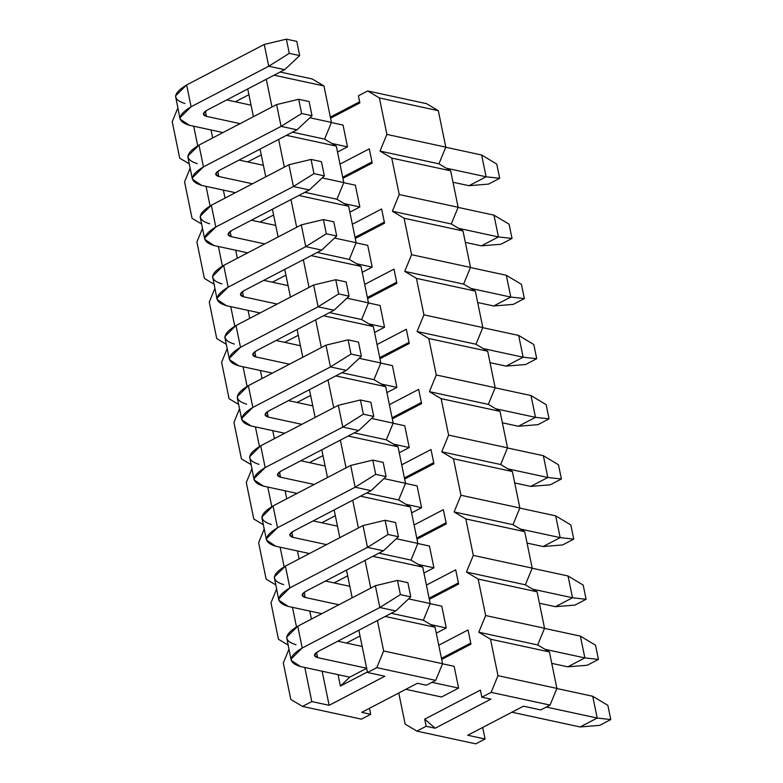 <?xml version="1.0" encoding="UTF-8"?>
<svg xmlns="http://www.w3.org/2000/svg" width="783" height="783" viewBox="0 0 783 783"><rect width="100%" height="100%" fill="white"/><g stroke="black" fill="none" stroke-linecap="round" stroke-linejoin="round"><path stroke-width="1.17" d="M426.148 726.281L416.869 731.126L475.77 743.85L485.059 739.005L467.735 735.257L523.435 706.188L540.759 709.936L550.048 705.091L491.137 692.358L481.858 697.203L490.863 699.15L435.162 728.219L426.148 726.281L435.162 728.219L424.689 719.166L426.148 726.281L424.689 719.166L480.4 690.097L481.858 697.203L491.137 692.358L497.988 675.68L490.51 639.212L478.795 632.224L485.646 615.536L478.159 579.068L466.453 572.079L473.304 555.392L465.816 518.933L454.101 511.935L460.952 495.257L453.474 458.789L441.759 451.801L448.61 435.113L441.123 398.655L429.417 391.657L436.268 374.969L428.781 338.51L417.065 331.512L423.926 314.835L416.439 278.366L404.723 271.378L411.574 254.69L404.087 218.232L392.381 211.234L399.232 194.546L391.745 158.088L380.029 151.09L386.89 134.412L379.403 97.944L367.687 90.955L426.588 103.679L438.304 110.677L445.791 147.135L438.94 163.823L450.656 170.811L458.133 207.28L451.282 223.967L462.998 230.956L470.485 267.424L463.624 284.102L475.34 291.1L482.827 327.558L475.976 344.246L487.682 351.234L495.169 387.702L488.318 404.38L500.034 411.378L507.521 447.837L500.66 464.525L512.376 471.523L519.863 507.981L513.012 524.669L524.718 531.657L532.205 568.125L525.354 584.803L537.069 591.801L544.547 628.26L537.696 644.947L549.412 651.936L556.899 688.404L550.048 705.091L540.759 709.936L523.435 706.188L467.735 735.257L485.059 739.005L482.68 727.456L485.059 739.005L475.77 743.85L416.869 731.126L426.148 726.281M330.573 118.194L359.867 102.906L330.573 118.194M359.632 101.8L330.348 117.088L359.632 101.8M358.399 95.8L367.687 90.955L358.399 95.8L359.867 102.906L358.399 95.8M398.762 693.004L405.154 724.128L416.869 731.126L405.154 724.128L398.762 693.004M340.008 164.117L369.292 148.829L372.209 163.05L342.925 178.328L372.209 163.05L369.292 148.829L340.008 164.117M343.032 125.055L347.505 146.842L337.522 152.049L347.505 146.842L343.032 125.055L331.405 122.54L343.032 125.055M352.35 224.261L381.634 208.973L384.551 223.184L355.267 238.472L384.551 223.184L381.634 208.973L352.35 224.261M355.374 185.199L359.847 206.976L349.874 212.183L359.847 206.976L355.374 185.199L343.747 182.684L355.374 185.199M364.692 284.395L393.976 269.117L396.893 283.329L367.609 298.617L396.893 283.329L393.976 269.117L364.692 284.395M367.716 245.333L372.189 267.12L362.216 272.327L372.189 267.12L367.716 245.333L356.089 242.828L367.716 245.333M377.034 344.54L406.328 329.251L409.245 343.473L379.961 358.751L409.245 343.473L406.328 329.251L377.034 344.54M380.068 305.478L384.541 327.265L374.558 332.472L384.541 327.265L380.068 305.478L368.431 302.962L380.068 305.478M389.386 404.674L418.67 389.396L421.587 403.607L392.303 418.895L421.587 403.607L418.67 389.396L389.386 404.674M392.41 365.622L396.883 387.399L386.91 392.606L396.883 387.399L392.41 365.622L380.783 363.106L392.41 365.622M401.728 464.818L431.012 449.53L433.929 463.751L404.645 479.039L433.929 463.751L431.012 449.53L401.728 464.818M404.752 425.756L409.225 447.543L399.252 452.75L409.225 447.543L404.752 425.756L393.125 423.251L404.752 425.756M414.07 524.962L443.364 509.674L446.281 523.896L416.996 539.174L446.281 523.896L443.364 509.674L414.07 524.962M417.104 485.9L421.567 507.687L411.594 512.885L421.567 507.687L417.104 485.9L405.467 483.385L417.104 485.9M426.422 585.097L455.706 569.818L458.623 584.03L429.338 599.318L458.623 584.03L455.706 569.818L426.422 585.097M429.446 546.045L433.919 567.822L423.946 573.029L433.919 567.822L429.446 546.045L417.819 543.529L429.446 546.045M438.764 645.241L468.048 629.953L470.965 644.174L441.681 659.452L470.965 644.174L468.048 629.953L438.764 645.241M441.788 606.179L446.261 627.966L436.288 633.173L446.261 627.966L441.788 606.179L430.161 603.664L441.788 606.179M454.14 666.323L458.603 688.1L441.524 697.017L458.603 688.1L454.14 666.323L442.503 663.808L454.14 666.323M380.029 151.09L438.94 163.823L445.791 147.135L386.89 134.412L380.029 151.09L391.745 158.088L450.656 170.811L438.94 163.823L380.029 151.09M445.791 147.135L438.304 110.677L379.403 97.944L386.89 134.412L445.791 147.135M426.588 103.679L367.687 90.955L379.403 97.944L438.304 110.677L426.588 103.679M458.133 207.28L450.656 170.811L391.745 158.088L399.232 194.546L458.133 207.28L399.232 194.546L392.381 211.234L451.282 223.967L458.133 207.28M392.381 211.234L404.087 218.232L462.998 230.956L451.282 223.967L392.381 211.234M470.485 267.424L462.998 230.956L404.087 218.232L411.574 254.69L470.485 267.424L411.574 254.69L404.723 271.378L463.624 284.102L470.485 267.424M404.723 271.378L416.439 278.366L475.34 291.1L463.624 284.102L404.723 271.378M482.827 327.558L475.34 291.1L416.439 278.366L423.926 314.835L482.827 327.558L423.926 314.835L417.065 331.512L475.976 344.246L482.827 327.558M417.065 331.512L428.781 338.51L487.682 351.234L475.976 344.246L417.065 331.512M495.169 387.702L487.682 351.234L428.781 338.51L436.268 374.969L495.169 387.702L436.268 374.969L429.417 391.657L488.318 404.38L495.169 387.702M429.417 391.657L441.123 398.655L500.034 411.378L488.318 404.38L429.417 391.657M507.521 447.837L500.034 411.378L441.123 398.655L448.61 435.113L507.521 447.837L448.61 435.113L441.759 451.801L500.66 464.525L507.521 447.837M441.759 451.801L453.474 458.789L512.376 471.523L500.66 464.525L441.759 451.801M519.863 507.981L512.376 471.523L453.474 458.789L460.952 495.257L519.863 507.981L460.952 495.257L454.101 511.935L513.012 524.669L519.863 507.981M454.101 511.935L465.816 518.933L524.718 531.657L513.012 524.669L454.101 511.935M532.205 568.125L524.718 531.657L465.816 518.933L473.304 555.392L532.205 568.125L473.304 555.392L466.453 572.079L525.354 584.803L532.205 568.125M466.453 572.079L478.159 579.068L537.069 591.801L525.354 584.803L466.453 572.079M544.547 628.26L537.069 591.801L478.159 579.068L485.646 615.536L544.547 628.26L485.646 615.536L478.795 632.224L537.696 644.947L544.547 628.26M478.795 632.224L490.51 639.212L549.412 651.936L537.696 644.947L478.795 632.224M556.899 688.404L549.412 651.936L490.51 639.212L497.988 675.68L556.899 688.404L497.988 675.68L491.137 692.358L550.048 705.091L556.899 688.404M470.74 643.068L441.455 658.356L470.74 643.068M481.858 697.203L480.4 690.097L424.689 719.166L435.162 728.219L490.863 699.15L481.858 697.203M458.398 582.924L429.113 598.212L458.398 582.924M446.056 522.79L416.762 538.078L446.056 522.79M433.704 462.645L404.419 477.933L433.704 462.645M421.362 402.511L392.077 417.789L421.362 402.511M409.02 342.367L379.726 357.655L409.02 342.367M396.668 282.223L367.384 297.511L396.668 282.223M384.326 222.088L355.042 237.366L384.326 222.088M371.984 161.944L342.7 177.232L371.984 161.944M499.681 178.289L488.533 184.103L499.681 178.289L496.765 164.087L499.681 178.289L486.096 176.792L499.681 178.289M496.765 164.087L481.633 155.005L486.096 176.792L469.017 185.698L488.533 184.103L469.017 185.698L452.995 182.243L469.017 185.698L486.096 176.792L481.633 155.005L496.765 164.087M223.028 132.552L189.398 125.28L223.028 132.552M184.925 103.503C172.133 99.529 172.71 93.353 186.638 84.956L264.253 44.455L186.638 84.956L175.519 95.927L180.061 119.085L179.992 117.714L191.111 106.742C177.173 115.14 176.606 121.316 189.398 125.28L180.061 119.085M226.718 99.921L251.059 105.186L226.718 99.921M445.742 147.253L481.633 155.005L445.742 147.253M205.41 111.176L206.477 116.364L240.117 123.636L206.477 116.364C202.21 115.042 202.406 112.987 207.045 110.188L284.66 69.677L268.726 66.232L191.111 106.742L186.638 84.956L191.111 106.742L268.726 66.232L264.253 44.455L268.726 66.232L289.289 53.352L286.372 39.15L264.253 44.455L286.372 39.15L289.289 53.352L299.683 55.603L296.767 41.391L286.372 39.15L296.767 41.391L299.683 55.603L284.66 69.677L207.045 110.188L203.345 113.848L206.477 116.364L205.41 111.176M331.875 143.465L347.505 146.842L331.875 143.465M446.222 168.169L486.096 176.792L446.222 168.169M284.66 69.677L299.683 55.603L289.289 53.352L268.726 66.232L284.66 69.677M512.023 238.433L500.885 244.247L512.023 238.433L509.107 224.232L512.023 238.433L498.448 236.926L512.023 238.433M509.107 224.232L493.975 215.149L498.448 236.926L481.359 245.842L500.885 244.247L481.359 245.842L465.337 242.378L481.359 245.842L498.448 236.926L493.975 215.149L509.107 224.232M235.38 192.687L201.74 185.424L235.38 192.687M197.267 163.637C184.475 159.673 185.052 153.497 198.98 145.1L276.595 104.589L198.98 145.1L187.871 156.071L187.94 157.442L192.412 179.229L192.334 177.849L203.453 166.887C189.525 175.275 188.948 181.46 201.74 185.424L192.412 179.229M239.06 160.065L263.401 165.321L239.06 160.065M458.094 207.387L493.975 215.149L458.094 207.387M217.752 171.32L218.819 176.508L252.459 183.78L218.819 176.508C214.562 175.186 214.748 173.121 219.397 170.332L297.011 129.821L281.068 126.376L203.453 166.887L198.98 145.1L203.453 166.887L281.068 126.376L276.595 104.589L281.068 126.376L301.631 113.496L298.714 99.294L276.595 104.589L298.714 99.294L301.631 113.496L312.026 115.747L309.109 101.536L298.714 99.294L309.109 101.536L312.026 115.747L297.011 129.821L219.397 170.332L215.687 173.983L218.819 176.508L217.752 171.32M344.217 203.6L359.847 206.976L344.217 203.6M458.564 228.313L498.448 236.926L458.564 228.313M297.011 129.821L312.026 115.747L301.631 113.496L281.068 126.376L297.011 129.821M524.365 298.577L513.227 304.391L524.365 298.577L521.449 284.366L524.365 298.577L510.79 297.07L524.365 298.577M521.449 284.366L506.317 275.283L510.79 297.07L493.711 305.987L513.227 304.391L493.711 305.987L477.689 302.522L493.711 305.987L510.79 297.07L506.317 275.283L521.449 284.366M247.722 252.831L214.082 245.568L247.722 252.831M209.609 223.781C196.827 219.817 197.394 213.632 211.332 205.244L288.947 164.733L211.332 205.244L200.213 216.206L200.282 217.586L204.754 239.363L204.686 237.993L215.795 227.021C201.867 235.419 201.3 241.595 214.082 245.568L204.754 239.363M251.402 220.209L275.743 225.465L251.402 220.209M470.436 267.532L506.317 275.283L470.436 267.532M230.104 231.455L231.171 236.652L264.801 243.914L231.171 236.652C226.904 235.331 227.09 233.265 231.739 230.466L309.354 189.966L293.41 186.52L215.795 227.021L211.332 205.244L215.795 227.021L293.41 186.52L288.947 164.733L293.41 186.52L313.973 173.64L311.057 159.429L288.947 164.733L311.057 159.429L313.973 173.64L324.368 175.881L321.451 161.68L311.057 159.429L321.451 161.68L324.368 175.881L309.354 189.966L231.739 230.466L228.029 234.127L231.171 236.652L230.104 231.455M356.568 263.744L372.189 267.12L356.568 263.744M470.906 288.447L510.79 297.07L470.906 288.447M309.354 189.966L324.368 175.881L313.973 173.64L293.41 186.52L309.354 189.966M536.707 358.712L525.569 364.526L536.707 358.712L533.8 344.51L536.707 358.712L523.132 357.205L536.707 358.712M533.8 344.51L518.659 335.427L523.132 357.205L506.053 366.121L525.569 364.526L506.053 366.121L490.031 362.666L506.053 366.121L523.132 357.205L518.659 335.427L533.8 344.51M260.064 312.975L226.434 305.703L260.064 312.975M221.961 283.926C209.169 279.952 209.736 273.776 223.674 265.378L301.289 224.878L223.674 265.378L212.555 276.35L217.097 299.507L217.028 298.137L228.147 287.165C214.209 295.563 213.642 301.739 226.434 305.703L217.097 299.507M263.754 280.343L288.095 285.609L263.754 280.343M482.778 327.676L518.659 335.427L482.778 327.676M242.446 291.599L243.513 296.786L277.153 304.058L243.513 296.786C239.246 295.465 239.441 293.41 244.081 290.61L321.696 250.1L305.761 246.655L228.147 287.165L223.674 265.378L228.147 287.165L305.761 246.655L301.289 224.878L305.761 246.655L326.325 233.774L323.408 219.573L301.289 224.878L323.408 219.573L326.325 233.774L336.719 236.026L333.803 221.814L323.408 219.573L333.803 221.814L336.719 236.026L321.696 250.1L244.081 290.61L240.381 294.261L243.513 296.786L242.446 291.599M368.91 323.888L384.541 327.265L368.91 323.888M483.258 348.592L523.132 357.205L483.258 348.592M321.696 250.1L336.719 236.026L326.325 233.774L305.761 246.655L321.696 250.1M549.059 418.856L537.921 424.67L549.059 418.856L546.143 404.645L549.059 418.856L535.484 417.349L549.059 418.856M546.143 404.645L531.011 395.562L535.484 417.349L518.395 426.265L537.921 424.67L518.395 426.265L502.373 422.8L518.395 426.265L535.484 417.349L531.011 395.562L546.143 404.645M272.406 373.109L238.776 365.847L272.406 373.109M234.303 344.06C221.511 340.096 222.088 333.92 236.016 325.522L313.631 285.012L236.016 325.522L224.897 336.494L224.975 337.864L229.448 359.642L229.37 358.271L240.489 347.309C226.561 355.697 225.984 361.883 238.776 365.847L229.448 359.642M276.096 340.488L300.437 345.743L276.096 340.488M495.13 387.81L531.011 395.562L495.13 387.81M254.788 351.743L255.855 356.931L289.495 364.193L255.855 356.931C251.597 355.609 251.783 353.544 256.433 350.745L334.038 310.244L318.104 306.799L240.489 347.309L236.016 325.522L240.489 347.309L318.104 306.799L313.631 285.012L318.104 306.799L338.667 293.919L335.75 279.717L313.631 285.012L335.75 279.717L338.667 293.919L349.061 296.17L346.145 281.958L335.75 279.717L346.145 281.958L349.061 296.17L334.038 310.244L256.433 350.745L252.723 354.405L255.855 356.931L254.788 351.743M381.252 384.022L396.883 387.399L381.252 384.022M495.6 408.736L535.484 417.349L495.6 408.736M334.038 310.244L349.061 296.17L338.667 293.919L318.104 306.799L334.038 310.244M561.401 479L550.263 484.814L561.401 479L558.485 464.789L561.401 479L547.826 477.493L561.401 479M558.485 464.789L543.353 455.706L547.826 477.493L530.747 486.409L550.263 484.814L530.747 486.409L514.725 482.945L530.747 486.409L547.826 477.493L543.353 455.706L558.485 464.789M284.758 433.253L251.118 425.981L284.758 433.253M246.645 404.204C233.863 400.24 234.43 394.055 248.368 385.667L325.973 345.156L248.368 385.667L237.249 396.629L237.318 398.009L241.79 419.786L241.722 418.416L252.831 407.444C238.903 415.842 238.335 422.017 251.118 425.981L241.79 419.786M288.438 400.622L312.779 405.888L288.438 400.622M507.472 447.954L543.353 455.706L507.472 447.954M267.14 411.878L268.197 417.075L301.837 424.337L268.197 417.075C263.94 415.744 264.125 413.688 268.775 410.889L346.389 370.379L330.446 366.943L252.831 407.444L248.368 385.667L252.831 407.444L330.446 366.943L325.973 345.156L330.446 366.943L351.009 354.063L348.092 339.851L325.973 345.156L348.092 339.851L351.009 354.063L361.403 356.304L358.487 342.102L348.092 339.851L358.487 342.102L361.403 356.304L346.389 370.379L268.775 410.889L265.065 414.55L268.197 417.075L267.14 411.878M393.604 444.167L409.225 447.543L393.604 444.167M507.942 468.87L547.826 477.493L507.942 468.87M346.389 370.379L361.403 356.304L351.009 354.063L330.446 366.943L346.389 370.379M573.743 539.135L562.605 544.948L573.743 539.135L570.827 524.933L573.743 539.135L560.168 537.627L573.743 539.135M570.827 524.933L555.695 515.85L560.168 537.627L543.089 546.544L562.605 544.948L543.089 546.544L527.067 543.089L543.089 546.544L560.168 537.627L555.695 515.85L570.827 524.933M297.1 493.398L263.46 486.126L297.1 493.398M258.997 464.339C246.205 460.375 246.772 454.199 260.71 445.801L338.325 405.3L260.71 445.801L249.591 456.773L254.132 479.93L254.064 478.56L265.183 467.588C251.245 475.976 250.677 482.162 263.46 486.126L254.132 479.93M300.789 460.766L325.131 466.022L300.789 460.766M519.814 508.098L555.695 515.85L519.814 508.098M279.482 472.022L280.549 477.209L314.179 484.481L280.549 477.209C276.282 475.888 276.477 473.832 281.117 471.033L358.731 430.523L342.797 427.078L265.183 467.588L260.71 445.801L265.183 467.588L342.797 427.078L338.325 405.3L342.797 427.078L363.351 414.197L360.444 399.996L338.325 405.3L360.444 399.996L363.351 414.197L373.755 416.448L370.839 402.237L360.444 399.996L370.839 402.237L373.755 416.448L358.731 430.523L281.117 471.033L277.417 474.684L280.549 477.209L279.482 472.022M405.946 504.311L421.567 507.687L405.946 504.311M520.294 529.014L560.168 537.627L520.294 529.014M358.731 430.523L373.755 416.448L363.351 414.197L342.797 427.078L358.731 430.523M586.095 599.279L574.947 605.093L586.095 599.279L583.178 585.067L586.095 599.279L572.52 597.772L586.095 599.279M583.178 585.067L568.047 575.985L572.52 597.772L555.431 606.688L574.947 605.093L555.431 606.688L539.409 603.223L555.431 606.688L572.52 597.772L568.047 575.985L583.178 585.067M309.442 553.532L275.812 546.27L309.442 553.532M271.339 524.483C258.547 520.519 259.124 514.333 273.052 505.945L350.667 465.435L273.052 505.945L261.933 516.917L262.011 518.287L266.484 540.064L266.406 538.694L277.525 527.732C263.597 536.12 263.019 542.296 275.812 546.27L266.484 540.064M313.131 520.91L337.473 526.166L313.131 520.91M532.156 568.233L568.047 575.985L532.156 568.233M291.824 532.156L292.891 537.353L326.531 544.616L292.891 537.353C288.633 536.032 288.819 533.967 293.468 531.168L371.073 490.667L355.139 487.222L277.525 527.732L273.052 505.945L277.525 527.732L355.139 487.222L350.667 465.435L355.139 487.222L375.703 474.341L372.786 460.13L350.667 465.435L372.786 460.13L375.703 474.341L386.097 476.583L383.181 462.381L372.786 460.13L383.181 462.381L386.097 476.583L371.073 490.667L293.468 531.168L289.759 534.828L292.891 537.353L291.824 532.156M418.288 564.445L433.919 567.822L418.288 564.445M532.636 589.159L572.52 597.772L532.636 589.159M371.073 490.667L386.097 476.583L375.703 474.341L355.139 487.222L371.073 490.667M598.437 659.413L587.299 665.237L598.437 659.413L595.52 645.212L598.437 659.413L584.862 657.916L598.437 659.413M595.52 645.212L580.389 636.129L584.862 657.916L567.783 666.832L587.299 665.237L567.783 666.832L551.761 663.367L567.783 666.832L584.862 657.916L580.389 636.129L595.52 645.212M321.793 613.676L288.154 606.404L321.793 613.676M283.681 584.627C270.898 580.653 271.466 574.477 285.394 566.089L363.009 525.579L285.394 566.089L274.285 577.051L278.826 600.209L278.758 598.838L289.867 587.867C275.939 596.264 275.362 602.44 288.154 606.404L278.826 600.209M325.474 581.045L349.815 586.31L325.474 581.045M544.508 628.377L580.389 636.129L544.508 628.377M304.176 592.3L305.233 597.488L338.873 604.76L305.233 597.488C300.975 596.166 301.161 594.111 305.81 591.312L383.425 550.801L367.481 547.366L289.867 587.867L285.394 566.089L289.867 587.867L367.481 547.366L363.009 525.579L367.481 547.366L388.045 534.486L385.128 520.274L363.009 525.579L385.128 520.274L388.045 534.486L398.439 536.727L395.523 522.525L385.128 520.274L395.523 522.525L398.439 536.727L383.425 550.801L305.81 591.312L302.101 594.972L305.233 597.488L304.176 592.3M430.64 624.589L446.261 627.966L430.64 624.589M544.978 649.293L584.862 657.916L544.978 649.293M383.425 550.801L398.439 536.727L388.045 534.486L367.481 547.366L383.425 550.801M610.779 719.557L599.641 725.371L610.779 719.557L607.862 705.356L610.779 719.557L597.204 718.05L610.779 719.557M607.862 705.356L592.731 696.273L597.204 718.05L580.125 726.967L599.641 725.371L580.125 726.967L511.876 712.217L580.125 726.967L597.204 718.05L592.731 696.273L607.862 705.356M441.524 697.017L405.848 689.314L441.524 697.017M349.698 677.178L300.496 666.548L349.698 677.178L366.787 668.261L349.698 677.178L340.39 686.065L367.403 671.971L340.39 686.065L338.05 674.662L340.39 686.065L349.698 677.178M296.033 644.761C283.24 640.797 283.808 634.621 297.746 626.224L375.36 585.723L297.746 626.224L286.627 637.196L291.168 660.353L291.1 658.983L302.218 648.011C288.281 656.399 287.713 662.584 300.496 666.548L291.168 660.353M337.825 641.189L362.167 646.445L337.825 641.189M556.85 688.511L592.731 696.273L556.85 688.511M316.518 652.445L317.585 657.632L366.63 668.232L317.585 657.632C313.317 656.311 313.513 654.255 318.152 651.456L395.767 610.946L379.833 607.5L302.218 648.011L297.746 626.224L302.218 648.011L379.833 607.5L375.36 585.723L379.833 607.5L400.387 594.62L397.47 580.418L375.36 585.723L397.47 580.418L400.387 594.62L410.781 596.871L407.874 582.66L397.47 580.418L407.874 582.66L410.781 596.871L395.767 610.946L318.152 651.456L314.453 655.107L317.585 657.632L316.518 652.445M431.942 682.345L458.603 688.1L431.942 682.345M546.28 707.049L597.204 718.05L546.28 707.049M395.767 610.946L410.781 596.871L400.387 594.62L379.833 607.5L395.767 610.946M426.412 685.223L435.7 680.378L376.789 667.654L367.511 672.499L384.835 676.238L329.134 705.317L311.81 701.568L302.522 706.413L361.423 719.146L370.711 714.302L361.697 712.354L417.408 683.275L426.412 685.223L417.408 683.275L361.697 712.354L370.711 714.302L361.423 719.146L302.522 706.413L311.81 701.568L329.134 705.317L384.835 676.238L367.511 672.499L358.829 630.227L367.511 672.499L376.789 667.654L383.65 650.967L377.396 620.528L383.65 650.967L442.552 663.7L435.7 680.378L426.412 685.223M280.148 72.036L312.251 78.975L323.966 85.964L331.444 122.432L324.593 139.12L336.308 146.108L343.796 182.576L336.935 199.254L348.65 206.252L356.138 242.71L349.287 259.398L360.992 266.386L368.48 302.855L361.629 319.533L373.344 326.531L380.832 362.989L373.971 379.677L385.686 386.675L393.174 423.133L386.322 439.821L398.028 446.809L405.516 483.277L398.664 499.955L410.38 506.953L417.858 543.412L411.006 560.099L422.722 567.088L430.21 603.556L423.358 620.244L435.064 627.232L442.552 663.7L435.064 627.232L423.358 620.244L430.21 603.556L422.722 567.088L411.006 560.099L417.858 543.412L410.38 506.953L398.664 499.955L405.516 483.277L398.028 446.809L386.322 439.821L393.174 423.133L385.686 386.675L373.971 379.677L380.832 362.989L373.344 326.531L361.629 319.533L368.48 302.855L360.992 266.386L349.287 259.398L356.138 242.71L348.65 206.252L336.935 199.254L343.796 182.576L336.308 146.108L324.593 139.12L331.444 122.432L309.862 117.763L331.444 122.432L323.966 85.964L274.099 75.197L323.966 85.964L312.251 78.975L280.148 72.036M369.478 708.292L370.711 714.302L369.478 708.292M211.028 129.958L212.673 137.955L211.028 129.958M223.37 190.093L225.015 198.099L223.37 190.093M235.722 250.237L237.357 258.243L235.722 250.237M248.064 310.381L249.708 318.378L248.064 310.381M260.406 370.516L262.051 378.522L260.406 370.516M272.748 430.66L274.393 438.656L272.748 430.66M285.1 490.804L286.744 498.8L285.1 490.804M297.442 550.938L299.086 558.945L297.442 550.938M309.784 611.083L311.428 619.079L309.784 611.083M322.136 671.227L329.134 705.317L322.136 671.227M235.35 101.79L248.906 94.714L235.35 101.79M247.702 161.934L261.258 154.858L247.702 161.934M260.044 222.069L273.6 214.992L260.044 222.069M272.386 282.213L285.942 275.136L272.386 282.213M284.738 342.347L298.284 335.281L284.738 342.347M297.08 402.491L310.636 395.415L297.08 402.491M309.422 462.636L322.978 455.559L309.422 462.636M321.774 522.77L335.32 515.703L321.774 522.77M334.116 582.914L347.672 575.838L334.116 582.914M346.458 643.058L360.014 635.982L346.458 643.058M193.704 126.21L197.717 145.785L193.704 126.21M206.046 186.354L210.069 205.919L206.046 186.354M218.388 246.498L222.411 266.063L218.388 246.498M230.74 306.633L234.753 326.208L230.74 306.633M243.082 366.777L247.095 386.342L243.082 366.777M255.424 426.921L259.447 446.486L255.424 426.921M267.776 487.055L271.789 506.63L267.776 487.055M280.118 547.2L284.131 566.765L280.118 547.2M292.46 607.334L296.483 626.909L292.46 607.334M304.812 667.478L311.81 701.568L304.812 667.478M190.152 168.228L184.563 181.832L192.05 218.3L201.603 223.997L192.05 218.3L184.563 181.832L190.152 168.228M202.494 228.372L196.905 241.976L204.392 278.435L213.945 284.141L204.392 278.435L196.905 241.976L202.494 228.372M214.845 288.506L209.257 302.111L216.734 338.579L226.287 344.285L216.734 338.579L209.257 302.111L214.845 288.506M227.187 348.65L221.599 362.255L229.086 398.723L238.639 404.419L229.086 398.723L221.599 362.255L227.187 348.65M239.529 408.785L233.941 422.399L241.428 458.858L250.981 464.564L241.428 458.858L233.941 422.399L239.529 408.785M251.881 468.929L246.293 482.534L253.77 519.002L263.323 524.708L253.77 519.002L246.293 482.534L251.881 468.929M264.223 529.073L258.635 542.678L266.122 579.136L275.675 584.842L266.122 579.136L258.635 542.678L264.223 529.073M276.565 589.207L270.977 602.822L278.464 639.28L288.017 644.986L278.464 639.28L270.977 602.822L276.565 589.207M288.917 649.352L283.319 662.956L290.806 699.425L302.522 706.413L290.806 699.425L283.319 662.956L288.917 649.352M177.81 108.083L172.221 121.698L179.698 158.156L189.251 163.862L179.698 158.156L172.221 121.698L177.81 108.083M352.184 597.811L346.487 570.083L352.184 597.811M339.832 537.676L334.145 509.939L339.832 537.676M327.49 477.532L321.793 449.804L327.49 477.532M315.148 417.398L309.451 389.66L315.148 417.398M302.796 357.254L297.109 329.516L302.796 357.254M290.454 297.109L284.758 269.381L290.454 297.109M278.112 236.975L272.415 209.237L278.112 236.975M265.76 176.831L260.073 149.103L265.76 176.831M253.418 116.687L247.722 88.959L253.418 116.687M271.985 106.997L266.298 79.269L271.985 106.997M370.75 588.121L365.054 560.393L370.75 588.121M358.399 527.987L352.712 500.249L358.399 527.987M346.057 467.843L340.36 440.115L346.057 467.843M333.715 407.698L328.018 379.97L333.715 407.698M321.363 347.564L315.676 319.826L321.363 347.564M309.021 287.42L303.334 259.692L309.021 287.42M296.679 227.285L290.982 199.548L296.679 227.285M284.337 167.141L278.64 139.403L284.337 167.141M292.49 132.18L324.593 139.12L292.49 132.18M286.441 135.332L336.308 146.108L286.441 135.332M322.214 177.907L343.796 182.576L322.214 177.907M304.832 192.315L336.935 199.254L304.832 192.315M298.793 195.476L348.65 206.252L298.793 195.476M334.556 238.052L356.138 242.71L334.556 238.052M317.184 252.459L349.287 259.398L317.184 252.459M311.135 255.62L360.992 266.386L311.135 255.62M346.898 298.186L368.48 302.855L346.898 298.186M329.526 312.603L361.629 319.533L329.526 312.603M323.477 315.755L373.344 326.531L323.477 315.755M359.25 358.33L380.832 362.989L359.25 358.33M341.868 372.737L373.971 379.677L341.868 372.737M335.829 375.899L385.686 386.675L335.829 375.899M371.592 418.474L393.174 423.133L371.592 418.474M354.219 432.882L386.322 439.821L354.219 432.882M348.171 436.033L398.028 446.809L348.171 436.033M383.934 478.609L405.516 483.277L383.934 478.609M366.561 493.026L398.664 499.955L366.561 493.026M360.513 496.177L410.38 506.953L360.513 496.177M396.276 538.753L417.858 543.412L396.276 538.753M378.903 553.16L411.006 560.099L378.903 553.16M372.855 556.322L422.722 567.088L372.855 556.322M408.628 598.897L430.21 603.556L408.628 598.897M391.255 613.304L423.358 620.244L391.255 613.304M385.207 616.456L435.064 627.232L385.207 616.456M376.789 667.654L435.7 680.378L442.552 663.7L383.65 650.967L376.789 667.654"/></g></svg>

